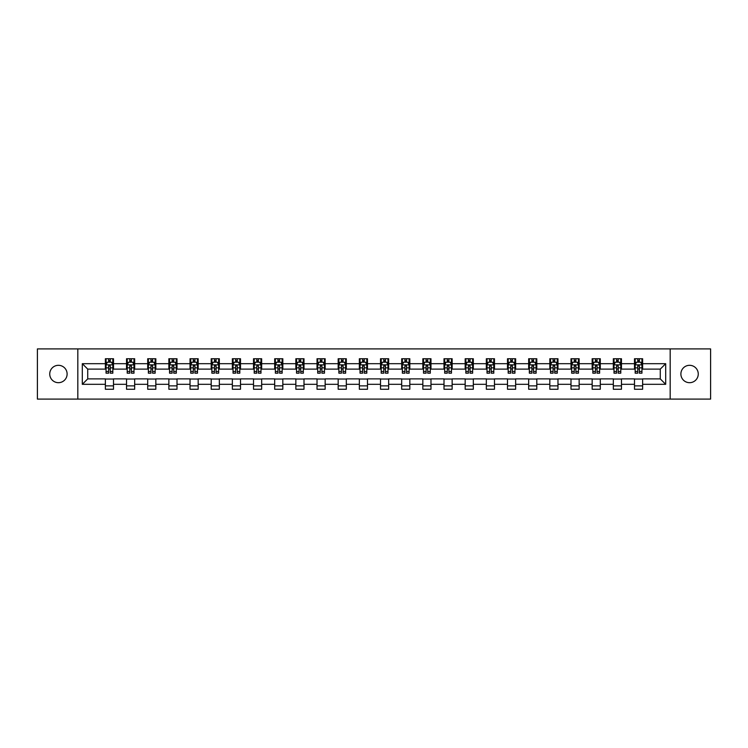 <?xml version="1.0" encoding="UTF-8"?>
<svg xmlns="http://www.w3.org/2000/svg" width="748" height="748" viewBox="0 0 748 748"><rect width="100%" height="100%" fill="white"/><g stroke="black" fill="none" stroke-linecap="round" stroke-linejoin="round"><path stroke-width="1.12" d="M689.572 365.314A8.686 8.686 0 0 0 680.886 374A8.686 8.686 0 0 0 689.572 382.686A8.686 8.686 0 0 0 698.258 374A8.686 8.686 0 0 0 689.572 365.314M58.428 365.314A8.686 8.686 0 0 0 49.742 374A8.686 8.686 0 0 0 58.428 382.686A8.686 8.686 0 0 0 67.114 374A8.686 8.686 0 0 0 58.428 365.314M670.171 399.095L710.6 399.095L710.6 348.905L670.171 348.905L670.171 399.095L77.829 399.095L77.829 348.905L37.4 348.905L37.4 399.095L77.829 399.095M670.171 348.905L77.829 348.905M642.625 363.687L642.625 358.741L634.491 358.741L634.491 363.687L621.466 363.687L621.466 358.741L613.323 358.741L613.323 363.687L600.298 363.687L600.298 358.741L592.164 358.741L592.164 363.687L579.139 363.687L579.139 358.741L570.995 358.741L570.995 363.687L557.971 363.687L557.971 358.741L549.827 358.741L549.827 363.687L536.802 363.687L536.802 358.741L528.668 358.741L528.668 363.687L515.643 363.687L515.643 358.741L507.499 358.741L507.499 363.687L494.475 363.687L494.475 358.741L486.34 358.741L486.34 363.687L473.316 363.687L473.316 358.741L465.172 358.741L465.172 363.687L452.147 363.687L452.147 358.741L444.003 358.741L444.003 363.687L430.979 363.687L430.979 358.741L422.844 358.741L422.844 363.687L409.82 363.687L409.82 358.741L401.676 358.741L401.676 363.687L388.651 363.687L388.651 358.741L380.508 358.741L380.508 363.687L367.492 363.687L367.492 358.741L359.349 358.741L359.349 363.687L346.324 363.687L346.324 358.741L338.18 358.741L338.18 363.687L325.156 363.687L325.156 358.741L317.021 358.741L317.021 363.687L303.997 363.687L303.997 358.741L295.853 358.741L295.853 363.687L282.828 363.687L282.828 358.741L274.684 358.741L274.684 363.687L261.66 363.687L261.66 358.741L253.525 358.741L253.525 363.687L240.501 363.687L240.501 358.741L232.357 358.741L232.357 363.687L219.332 363.687L219.332 358.741L211.198 358.741L211.198 363.687L198.173 363.687L198.173 358.741L190.029 358.741L190.029 363.687L177.005 363.687L177.005 358.741L168.861 358.741L168.861 363.687L155.836 363.687L155.836 358.741L147.702 358.741L147.702 363.687L134.677 363.687L134.677 358.741L126.534 358.741L126.534 363.687L113.509 363.687L113.509 358.741L105.375 358.741L105.375 363.687L82.308 363.687L82.308 384.313L87.731 378.881L105.375 378.881L105.375 389.259L113.509 389.259L113.509 378.881L126.534 378.881L126.534 389.259L134.677 389.259L134.677 378.881L147.702 378.881L147.702 389.259L155.836 389.259L155.836 378.881L168.861 378.881L168.861 389.259L177.005 389.259L177.005 378.881L190.029 378.881L190.029 389.259L198.173 389.259L198.173 378.881L211.198 378.881L211.198 389.259L219.332 389.259L219.332 378.881L232.357 378.881L232.357 389.259L240.501 389.259L240.501 378.881L253.525 378.881L253.525 389.259L261.66 389.259L261.66 378.881L274.684 378.881L274.684 389.259L282.828 389.259L282.828 378.881L295.853 378.881L295.853 389.259L303.997 389.259L303.997 378.881L317.021 378.881L317.021 389.259L325.156 389.259L325.156 378.881L338.18 378.881L338.18 389.259L346.324 389.259L346.324 378.881L359.349 378.881L359.349 389.259L367.492 389.259L367.492 378.881L380.508 378.881L380.508 389.259L388.651 389.259L388.651 378.881L401.676 378.881L401.676 389.259L409.82 389.259L409.82 378.881L422.844 378.881L422.844 389.259L430.979 389.259L430.979 378.881L444.003 378.881L444.003 389.259L452.147 389.259L452.147 378.881L465.172 378.881L465.172 389.259L473.316 389.259L473.316 378.881L486.34 378.881L486.34 389.259L494.475 389.259L494.475 378.881L507.499 378.881L507.499 389.259L515.643 389.259L515.643 378.881L528.668 378.881L528.668 389.259L536.802 389.259L536.802 378.881L549.827 378.881L549.827 389.259L557.971 389.259L557.971 378.881L570.995 378.881L570.995 389.259L579.139 389.259L579.139 378.881L592.164 378.881L592.164 389.259L600.298 389.259L600.298 378.881L613.323 378.881L613.323 389.259L621.466 389.259L621.466 378.881L634.491 378.881L634.491 389.259L642.625 389.259L642.625 378.881L660.269 378.881L660.269 369.119L642.625 369.119L642.625 363.687L665.692 363.687L665.692 384.313L642.625 384.313M634.491 384.313L621.466 384.313M613.323 384.313L600.298 384.313M592.164 384.313L579.139 384.313M570.995 384.313L557.971 384.313M549.827 384.313L536.802 384.313M528.668 384.313L515.643 384.313M507.499 384.313L494.475 384.313M486.34 384.313L473.316 384.313M465.172 384.313L452.147 384.313M444.003 384.313L430.979 384.313M422.844 384.313L409.82 384.313M401.676 384.313L388.651 384.313M380.508 384.313L367.492 384.313M359.349 384.313L346.324 384.313M338.18 384.313L325.156 384.313M317.021 384.313L303.997 384.313M295.853 384.313L282.828 384.313M274.684 384.313L261.66 384.313M253.525 384.313L240.501 384.313M232.357 384.313L219.332 384.313M211.198 384.313L198.173 384.313M190.029 384.313L177.005 384.313M168.861 384.313L155.836 384.313M147.702 384.313L134.677 384.313M126.534 384.313L113.509 384.313M105.375 384.313L82.308 384.313M634.491 363.687L634.491 369.119L621.466 369.119L621.466 363.687M613.323 363.687L613.323 369.119L600.298 369.119L600.298 363.687M592.164 363.687L592.164 369.119L579.139 369.119L579.139 363.687M570.995 363.687L570.995 369.119L557.971 369.119L557.971 363.687M549.827 363.687L549.827 369.119L536.802 369.119L536.802 363.687M528.668 363.687L528.668 369.119L515.643 369.119L515.643 363.687M507.499 363.687L507.499 369.119L494.475 369.119L494.475 363.687M486.34 363.687L486.34 369.119L473.316 369.119L473.316 363.687M465.172 363.687L465.172 369.119L452.147 369.119L452.147 363.687M444.003 363.687L444.003 369.119L430.979 369.119L430.979 363.687M422.844 363.687L422.844 369.119L409.82 369.119L409.82 363.687M401.676 363.687L401.676 369.119L388.651 369.119L388.651 363.687M380.508 363.687L380.508 369.119L367.492 369.119L367.492 363.687M359.349 363.687L359.349 369.119L346.324 369.119L346.324 363.687M338.18 363.687L338.18 369.119L325.156 369.119L325.156 363.687M317.021 363.687L317.021 369.119L303.997 369.119L303.997 363.687M295.853 363.687L295.853 369.119L282.828 369.119L282.828 363.687M274.684 363.687L274.684 369.119L261.66 369.119L261.66 363.687M253.525 363.687L253.525 369.119L240.501 369.119L240.501 363.687M232.357 363.687L232.357 369.119L219.332 369.119L219.332 363.687M211.198 363.687L211.198 369.119L198.173 369.119L198.173 363.687M190.029 363.687L190.029 369.119L177.005 369.119L177.005 363.687M168.861 363.687L168.861 369.119L155.836 369.119L155.836 363.687M147.702 363.687L147.702 369.119L134.677 369.119L134.677 363.687M126.534 363.687L126.534 369.119L113.509 369.119L113.509 363.687M105.375 363.687L105.375 369.119L87.731 369.119L82.308 363.687M87.731 369.119L87.731 378.881M665.692 384.313L660.269 378.881M660.269 369.119L665.692 363.687M105.375 362.126L106.048 362.126M108.628 362.126L110.255 362.126M112.836 362.126L113.509 362.126M105.375 368.979L106.048 368.979M108.628 368.979L110.255 368.979M112.836 368.979L113.509 368.979M105.375 379.021L113.509 379.021M105.375 385.875L113.509 385.875M126.534 379.021L134.677 379.021M126.534 385.875L134.677 385.875M126.534 362.126L127.216 362.126M129.787 362.126L131.424 362.126M133.995 362.126L134.677 362.126M126.534 368.979L127.216 368.979M129.787 368.979L131.424 368.979M133.995 368.979L134.677 368.979M147.702 379.021L155.836 379.021M147.702 385.875L155.836 385.875M147.702 362.126L148.375 362.126M150.956 362.126L152.583 362.126M155.163 362.126L155.836 362.126M147.702 368.979L148.375 368.979M150.956 368.979L152.583 368.979M155.163 368.979L155.836 368.979M168.861 379.021L177.005 379.021M168.861 385.875L177.005 385.875M168.861 362.126L169.544 362.126M172.124 362.126L173.751 362.126M176.332 362.126L177.005 362.126M168.861 368.979L169.544 368.979M172.124 368.979L173.751 368.979M176.332 368.979L177.005 368.979M190.029 379.021L198.173 379.021M190.029 385.875L198.173 385.875M190.029 362.126L190.712 362.126M193.283 362.126L194.91 362.126M197.491 362.126L198.173 362.126M190.029 368.979L190.712 368.979M193.283 368.979L194.91 368.979M197.491 368.979L198.173 368.979M211.198 379.021L219.332 379.021M211.198 385.875L219.332 385.875M211.198 362.126L211.871 362.126M214.452 362.126L216.079 362.126M218.659 362.126L219.332 362.126M211.198 368.979L211.871 368.979M214.452 368.979L216.079 368.979M218.659 368.979L219.332 368.979M232.357 379.021L240.501 379.021M232.357 385.875L240.501 385.875M232.357 362.126L233.039 362.126M235.62 362.126L237.247 362.126M239.818 362.126L240.501 362.126M232.357 368.979L233.039 368.979M235.62 368.979L237.247 368.979M239.818 368.979L240.501 368.979M253.525 379.021L261.66 379.021M253.525 385.875L261.66 385.875M253.525 362.126L254.198 362.126M256.779 362.126L258.406 362.126M260.987 362.126L261.66 362.126M253.525 368.979L254.198 368.979M256.779 368.979L258.406 368.979M260.987 368.979L261.66 368.979M274.684 379.021L282.828 379.021M274.684 385.875L282.828 385.875M274.684 362.126L275.367 362.126M277.947 362.126L279.574 362.126M282.155 362.126L282.828 362.126M274.684 368.979L275.367 368.979M277.947 368.979L279.574 368.979M282.155 368.979L282.828 368.979M295.853 379.021L303.997 379.021M295.853 385.875L303.997 385.875M295.853 362.126L296.535 362.126M299.106 362.126L300.733 362.126M303.314 362.126L303.997 362.126M295.853 368.979L296.535 368.979M299.106 368.979L300.733 368.979M303.314 368.979L303.997 368.979M317.021 379.021L325.156 379.021M317.021 385.875L325.156 385.875M317.021 362.126L317.694 362.126M320.275 362.126L321.902 362.126M324.482 362.126L325.156 362.126M317.021 368.979L317.694 368.979M320.275 368.979L321.902 368.979M324.482 368.979L325.156 368.979M338.18 379.021L346.324 379.021M338.18 385.875L346.324 385.875M338.18 362.126L338.863 362.126M341.443 362.126L343.07 362.126M345.641 362.126L346.324 362.126M338.18 368.979L338.863 368.979M341.443 368.979L343.07 368.979M345.641 368.979L346.324 368.979M359.349 379.021L367.492 379.021M359.349 385.875L367.492 385.875M359.349 362.126L360.022 362.126M362.602 362.126L364.229 362.126M366.81 362.126L367.492 362.126M359.349 368.979L360.022 368.979M362.602 368.979L364.229 368.979M366.81 368.979L367.492 368.979M380.508 379.021L388.651 379.021M380.508 385.875L388.651 385.875M380.508 362.126L381.19 362.126M383.771 362.126L385.398 362.126M387.978 362.126L388.651 362.126M380.508 368.979L381.19 368.979M383.771 368.979L385.398 368.979M387.978 368.979L388.651 368.979M401.676 379.021L409.82 379.021M401.676 385.875L409.82 385.875M401.676 362.126L402.359 362.126M404.93 362.126L406.557 362.126M409.137 362.126L409.82 362.126M401.676 368.979L402.359 368.979M404.93 368.979L406.557 368.979M409.137 368.979L409.82 368.979M422.844 379.021L430.979 379.021M422.844 385.875L430.979 385.875M422.844 362.126L423.518 362.126M426.098 362.126L427.725 362.126M430.306 362.126L430.979 362.126M422.844 368.979L423.518 368.979M426.098 368.979L427.725 368.979M430.306 368.979L430.979 368.979M444.003 379.021L452.147 379.021M444.003 385.875L452.147 385.875M444.003 362.126L444.686 362.126M447.267 362.126L448.894 362.126M451.465 362.126L452.147 362.126M444.003 368.979L444.686 368.979M447.267 368.979L448.894 368.979M451.465 368.979L452.147 368.979M465.172 379.021L473.316 379.021M465.172 385.875L473.316 385.875M465.172 362.126L465.845 362.126M468.426 362.126L470.053 362.126M472.633 362.126L473.316 362.126M465.172 368.979L465.845 368.979M468.426 368.979L470.053 368.979M472.633 368.979L473.316 368.979M486.34 379.021L494.475 379.021M486.34 385.875L494.475 385.875M486.34 362.126L487.013 362.126M489.594 362.126L491.221 362.126M493.802 362.126L494.475 362.126M486.34 368.979L487.013 368.979M489.594 368.979L491.221 368.979M493.802 368.979L494.475 368.979M507.499 379.021L515.643 379.021M507.499 385.875L515.643 385.875M507.499 362.126L508.182 362.126M510.753 362.126L512.38 362.126M514.961 362.126L515.643 362.126M507.499 368.979L508.182 368.979M510.753 368.979L512.38 368.979M514.961 368.979L515.643 368.979M528.668 379.021L536.802 379.021M528.668 385.875L536.802 385.875M528.668 362.126L529.341 362.126M531.922 362.126L533.548 362.126M536.129 362.126L536.802 362.126M528.668 368.979L529.341 368.979M531.922 368.979L533.548 368.979M536.129 368.979L536.802 368.979M549.827 379.021L557.971 379.021M549.827 385.875L557.971 385.875M549.827 362.126L550.509 362.126M553.09 362.126L554.717 362.126M557.288 362.126L557.971 362.126M549.827 368.979L550.509 368.979M553.09 368.979L554.717 368.979M557.288 368.979L557.971 368.979M570.995 379.021L579.139 379.021M570.995 385.875L579.139 385.875M570.995 362.126L571.668 362.126M574.249 362.126L575.876 362.126M578.456 362.126L579.139 362.126M570.995 368.979L571.668 368.979M574.249 368.979L575.876 368.979M578.456 368.979L579.139 368.979M592.164 379.021L600.298 379.021M592.164 385.875L600.298 385.875M592.164 362.126L592.837 362.126M595.417 362.126L597.044 362.126M599.625 362.126L600.298 362.126M592.164 368.979L592.837 368.979M595.417 368.979L597.044 368.979M599.625 368.979L600.298 368.979M613.323 379.021L621.466 379.021M613.323 385.875L621.466 385.875M613.323 362.126L614.005 362.126M616.576 362.126L618.213 362.126M620.784 362.126L621.466 362.126M613.323 368.979L614.005 368.979M616.576 368.979L618.213 368.979M620.784 368.979L621.466 368.979M634.491 379.021L642.625 379.021M634.491 385.875L642.625 385.875M634.491 362.126L635.164 362.126M637.745 362.126L639.372 362.126M641.952 362.126L642.625 362.126M634.491 368.979L635.164 368.979M637.745 368.979L639.372 368.979M641.952 368.979L642.625 368.979M110.255 360.499L108.628 360.499M112.836 371.485L110.255 371.485L110.255 373.187L112.836 373.187L112.836 364.912L111.48 362.2L107.403 362.2L106.048 364.912L106.048 373.187L108.628 373.187L108.628 371.485L106.048 371.485M106.048 364.912L106.048 358.741M112.836 364.912L112.836 358.741M108.628 362.2L108.628 358.741M110.255 358.741L110.255 362.2M110.255 371.485L110.255 365.931L108.628 365.931L108.628 371.485M131.424 360.499L129.787 360.499M133.995 371.485L131.424 371.485L131.424 373.187L133.995 373.187L133.995 364.912L132.639 362.2L128.572 362.2L127.216 364.912L127.216 373.187L129.787 373.187L129.787 371.485L127.216 371.485M127.216 364.912L127.216 358.741M133.995 364.912L133.995 358.741M129.787 362.2L129.787 358.741M131.424 358.741L131.424 362.2M131.424 371.485L131.424 365.931L129.787 365.931L129.787 371.485M152.583 360.499L150.956 360.499M155.163 371.485L152.583 371.485L152.583 373.187L155.163 373.187L155.163 364.912L153.808 362.2L149.74 362.2L148.375 364.912L148.375 373.187L150.956 373.187L150.956 371.485L148.375 371.485M148.375 364.912L148.375 358.741M155.163 364.912L155.163 358.741M150.956 362.2L150.956 358.741M152.583 358.741L152.583 362.2M152.583 371.485L152.583 365.931L150.956 365.931L150.956 371.485M173.751 360.499L172.124 360.499M176.332 371.485L173.751 371.485L173.751 373.187L176.332 373.187L176.332 364.912L174.967 362.2L170.899 362.2L169.544 364.912L169.544 373.187L172.124 373.187L172.124 371.485L169.544 371.485M169.544 364.912L169.544 358.741M176.332 364.912L176.332 358.741M172.124 362.2L172.124 358.741M173.751 358.741L173.751 362.2M173.751 371.485L173.751 365.931L172.124 365.931L172.124 371.485M194.91 360.499L193.283 360.499M197.491 371.485L194.91 371.485L194.91 373.187L197.491 373.187L197.491 364.912L196.135 362.2L192.068 362.2L190.712 364.912L190.712 373.187L193.283 373.187L193.283 371.485L190.712 371.485M190.712 364.912L190.712 358.741M197.491 364.912L197.491 358.741M193.283 362.2L193.283 358.741M194.91 358.741L194.91 362.2M194.91 371.485L194.91 365.931L193.283 365.931L193.283 371.485M216.079 360.499L214.452 360.499M218.659 371.485L216.079 371.485L216.079 373.187L218.659 373.187L218.659 364.912L217.303 362.2L213.227 362.2L211.871 364.912L211.871 373.187L214.452 373.187L214.452 371.485L211.871 371.485M211.871 364.912L211.871 358.741M218.659 364.912L218.659 358.741M214.452 362.2L214.452 358.741M216.079 358.741L216.079 362.2M216.079 371.485L216.079 365.931L214.452 365.931L214.452 371.485M237.247 360.499L235.62 360.499M239.818 371.485L237.247 371.485L237.247 373.187L239.818 373.187L239.818 364.912L238.462 362.2L234.395 362.2L233.039 364.912L233.039 373.187L235.62 373.187L235.62 371.485L233.039 371.485M233.039 364.912L233.039 358.741M239.818 364.912L239.818 358.741M235.62 362.2L235.62 358.741M237.247 358.741L237.247 362.2M237.247 371.485L237.247 365.931L235.62 365.931L235.62 371.485M258.406 360.499L256.779 360.499M260.987 371.485L258.406 371.485L258.406 373.187L260.987 373.187L260.987 364.912L259.631 362.2L255.564 362.2L254.198 364.912L254.198 373.187L256.779 373.187L256.779 371.485L254.198 371.485M254.198 364.912L254.198 358.741M260.987 364.912L260.987 358.741M256.779 362.2L256.779 358.741M258.406 358.741L258.406 362.2M258.406 371.485L258.406 365.931L256.779 365.931L256.779 371.485M279.574 360.499L277.947 360.499M282.155 371.485L279.574 371.485L279.574 373.187L282.155 373.187L282.155 364.912L280.79 362.2L276.723 362.2L275.367 364.912L275.367 373.187L277.947 373.187L277.947 371.485L275.367 371.485M275.367 364.912L275.367 358.741M282.155 364.912L282.155 358.741M277.947 362.2L277.947 358.741M279.574 358.741L279.574 362.2M279.574 371.485L279.574 365.931L277.947 365.931L277.947 371.485M300.733 360.499L299.106 360.499M303.314 371.485L300.733 371.485L300.733 373.187L303.314 373.187L303.314 364.912L301.958 362.2L297.891 362.2L296.535 364.912L296.535 373.187L299.106 373.187L299.106 371.485L296.535 371.485M296.535 364.912L296.535 358.741M303.314 364.912L303.314 358.741M299.106 362.2L299.106 358.741M300.733 358.741L300.733 362.2M300.733 371.485L300.733 365.931L299.106 365.931L299.106 371.485M321.902 360.499L320.275 360.499M324.482 371.485L321.902 371.485L321.902 373.187L324.482 373.187L324.482 364.912L323.127 362.2L319.05 362.2L317.694 364.912L317.694 373.187L320.275 373.187L320.275 371.485L317.694 371.485M317.694 364.912L317.694 358.741M324.482 364.912L324.482 358.741M320.275 362.2L320.275 358.741M321.902 358.741L321.902 362.2M321.902 371.485L321.902 365.931L320.275 365.931L320.275 371.485M343.07 360.499L341.443 360.499M345.641 371.485L343.07 371.485L343.07 373.187L345.641 373.187L345.641 364.912L344.286 362.2L340.218 362.2L338.863 364.912L338.863 373.187L341.443 373.187L341.443 371.485L338.863 371.485M338.863 364.912L338.863 358.741M345.641 364.912L345.641 358.741M341.443 362.2L341.443 358.741M343.07 358.741L343.07 362.2M343.07 371.485L343.07 365.931L341.443 365.931L341.443 371.485M364.229 360.499L362.602 360.499M366.81 371.485L364.229 371.485L364.229 373.187L366.81 373.187L366.81 364.912L365.454 362.2L361.387 362.2L360.022 364.912L360.022 373.187L362.602 373.187L362.602 371.485L360.022 371.485M360.022 364.912L360.022 358.741M366.81 364.912L366.81 358.741M362.602 362.2L362.602 358.741M364.229 358.741L364.229 362.2M364.229 371.485L364.229 365.931L362.602 365.931L362.602 371.485M385.398 360.499L383.771 360.499M387.978 371.485L385.398 371.485L385.398 373.187L387.978 373.187L387.978 364.912L386.613 362.2L382.546 362.2L381.19 364.912L381.19 373.187L383.771 373.187L383.771 371.485L381.19 371.485M381.19 364.912L381.19 358.741M387.978 364.912L387.978 358.741M383.771 362.2L383.771 358.741M385.398 358.741L385.398 362.2M385.398 371.485L385.398 365.931L383.771 365.931L383.771 371.485M406.557 360.499L404.93 360.499M409.137 371.485L406.557 371.485L406.557 373.187L409.137 373.187L409.137 364.912L407.782 362.2L403.714 362.2L402.359 364.912L402.359 373.187L404.93 373.187L404.93 371.485L402.359 371.485M402.359 364.912L402.359 358.741M409.137 364.912L409.137 358.741M404.93 362.2L404.93 358.741M406.557 358.741L406.557 362.2M406.557 371.485L406.557 365.931L404.93 365.931L404.93 371.485M427.725 360.499L426.098 360.499M430.306 371.485L427.725 371.485L427.725 373.187L430.306 373.187L430.306 364.912L428.95 362.2L424.873 362.2L423.518 364.912L423.518 373.187L426.098 373.187L426.098 371.485L423.518 371.485M423.518 364.912L423.518 358.741M430.306 364.912L430.306 358.741M426.098 362.2L426.098 358.741M427.725 358.741L427.725 362.2M427.725 371.485L427.725 365.931L426.098 365.931L426.098 371.485M448.894 360.499L447.267 360.499M451.465 371.485L448.894 371.485L448.894 373.187L451.465 373.187L451.465 364.912L450.109 362.2L446.042 362.2L444.686 364.912L444.686 373.187L447.267 373.187L447.267 371.485L444.686 371.485M444.686 364.912L444.686 358.741M451.465 364.912L451.465 358.741M447.267 362.2L447.267 358.741M448.894 358.741L448.894 362.2M448.894 371.485L448.894 365.931L447.267 365.931L447.267 371.485M470.053 360.499L468.426 360.499M472.633 371.485L470.053 371.485L470.053 373.187L472.633 373.187L472.633 364.912L471.277 362.2L467.21 362.2L465.845 364.912L465.845 373.187L468.426 373.187L468.426 371.485L465.845 371.485M465.845 364.912L465.845 358.741M472.633 364.912L472.633 358.741M468.426 362.2L468.426 358.741M470.053 358.741L470.053 362.2M470.053 371.485L470.053 365.931L468.426 365.931L468.426 371.485M491.221 360.499L489.594 360.499M493.802 371.485L491.221 371.485L491.221 373.187L493.802 373.187L493.802 364.912L492.436 362.2L488.369 362.2L487.013 364.912L487.013 373.187L489.594 373.187L489.594 371.485L487.013 371.485M487.013 364.912L487.013 358.741M493.802 364.912L493.802 358.741M489.594 362.2L489.594 358.741M491.221 358.741L491.221 362.2M491.221 371.485L491.221 365.931L489.594 365.931L489.594 371.485M512.38 360.499L510.753 360.499M514.961 371.485L512.38 371.485L512.38 373.187L514.961 373.187L514.961 364.912L513.605 362.2L509.538 362.2L508.182 364.912L508.182 373.187L510.753 373.187L510.753 371.485L508.182 371.485M508.182 364.912L508.182 358.741M514.961 364.912L514.961 358.741M510.753 362.2L510.753 358.741M512.38 358.741L512.38 362.2M512.38 371.485L512.38 365.931L510.753 365.931L510.753 371.485M533.548 360.499L531.922 360.499M536.129 371.485L533.548 371.485L533.548 373.187L536.129 373.187L536.129 364.912L534.773 362.2L530.697 362.2L529.341 364.912L529.341 373.187L531.922 373.187L531.922 371.485L529.341 371.485M529.341 364.912L529.341 358.741M536.129 364.912L536.129 358.741M531.922 362.2L531.922 358.741M533.548 358.741L533.548 362.2M533.548 371.485L533.548 365.931L531.922 365.931L531.922 371.485M554.717 360.499L553.09 360.499M557.288 371.485L554.717 371.485L554.717 373.187L557.288 373.187L557.288 364.912L555.932 362.2L551.865 362.2L550.509 364.912L550.509 373.187L553.09 373.187L553.09 371.485L550.509 371.485M550.509 364.912L550.509 358.741M557.288 364.912L557.288 358.741M553.09 362.2L553.09 358.741M554.717 358.741L554.717 362.2M554.717 371.485L554.717 365.931L553.09 365.931L553.09 371.485M575.876 360.499L574.249 360.499M578.456 371.485L575.876 371.485L575.876 373.187L578.456 373.187L578.456 364.912L577.101 362.2L573.033 362.2L571.668 364.912L571.668 373.187L574.249 373.187L574.249 371.485L571.668 371.485M571.668 364.912L571.668 358.741M578.456 364.912L578.456 358.741M574.249 362.2L574.249 358.741M575.876 358.741L575.876 362.2M575.876 371.485L575.876 365.931L574.249 365.931L574.249 371.485M597.044 360.499L595.417 360.499M599.625 371.485L597.044 371.485L597.044 373.187L599.625 373.187L599.625 364.912L598.26 362.2L594.192 362.2L592.837 364.912L592.837 373.187L595.417 373.187L595.417 371.485L592.837 371.485M592.837 364.912L592.837 358.741M599.625 364.912L599.625 358.741M595.417 362.2L595.417 358.741M597.044 358.741L597.044 362.2M597.044 371.485L597.044 365.931L595.417 365.931L595.417 371.485M618.213 360.499L616.576 360.499M620.784 371.485L618.213 371.485L618.213 373.187L620.784 373.187L620.784 364.912L619.428 362.2L615.361 362.2L614.005 364.912L614.005 373.187L616.576 373.187L616.576 371.485L614.005 371.485M614.005 364.912L614.005 358.741M620.784 364.912L620.784 358.741M616.576 362.2L616.576 358.741M618.213 358.741L618.213 362.2M618.213 371.485L618.213 365.931L616.576 365.931L616.576 371.485M639.372 360.499L637.745 360.499M641.952 371.485L639.372 371.485L639.372 373.187L641.952 373.187L641.952 364.912L640.597 362.2L636.52 362.2L635.164 364.912L635.164 373.187L637.745 373.187L637.745 371.485L635.164 371.485M635.164 364.912L635.164 358.741M641.952 364.912L641.952 358.741M637.745 362.2L637.745 358.741M639.372 358.741L639.372 362.2M639.372 371.485L639.372 365.931L637.745 365.931L637.745 371.485M112.798 364.846L106.085 364.846M106.048 362.359L107.329 362.359M111.555 362.359L112.836 362.359M108.628 367.848L106.048 367.848M112.836 367.848L110.255 367.848M110.255 361.368L108.628 361.368M133.967 364.846L127.244 364.846M127.216 362.359L128.488 362.359M132.723 362.359L133.995 362.359M129.787 367.848L127.216 367.848M133.995 367.848L131.424 367.848M131.424 361.368L129.787 361.368M155.126 364.846L148.413 364.846M148.375 362.359L149.656 362.359M153.892 362.359L155.163 362.359M150.956 367.848L148.375 367.848M155.163 367.848L152.583 367.848M152.583 361.368L150.956 361.368M176.294 364.846L169.581 364.846M169.544 362.359L170.815 362.359M175.051 362.359L176.332 362.359M172.124 367.848L169.544 367.848M176.332 367.848L173.751 367.848M173.751 361.368L172.124 361.368M197.463 364.846L190.74 364.846M190.712 362.359L191.984 362.359M196.219 362.359L197.491 362.359M193.283 367.848L190.712 367.848M197.491 367.848L194.91 367.848M194.91 361.368L193.283 361.368M218.622 364.846L211.908 364.846M211.871 362.359L213.152 362.359M217.378 362.359L218.659 362.359M214.452 367.848L211.871 367.848M218.659 367.848L216.079 367.848M216.079 361.368L214.452 361.368M239.79 364.846L233.067 364.846M233.039 362.359L234.311 362.359M238.547 362.359L239.818 362.359M235.62 367.848L233.039 367.848M239.818 367.848L237.247 367.848M237.247 361.368L235.62 361.368M260.949 364.846L254.236 364.846M254.198 362.359L255.479 362.359M259.715 362.359L260.987 362.359M256.779 367.848L254.198 367.848M260.987 367.848L258.406 367.848M258.406 361.368L256.779 361.368M282.118 364.846L275.404 364.846M275.367 362.359L276.638 362.359M280.874 362.359L282.155 362.359M277.947 367.848L275.367 367.848M282.155 367.848L279.574 367.848M279.574 361.368L277.947 361.368M303.286 364.846L296.563 364.846M296.535 362.359L297.807 362.359M302.042 362.359L303.314 362.359M299.106 367.848L296.535 367.848M303.314 367.848L300.733 367.848M300.733 361.368L299.106 361.368M324.445 364.846L317.732 364.846M317.694 362.359L318.975 362.359M323.201 362.359L324.482 362.359M320.275 367.848L317.694 367.848M324.482 367.848L321.902 367.848M321.902 361.368L320.275 361.368M345.613 364.846L338.891 364.846M338.863 362.359L340.134 362.359M344.37 362.359L345.641 362.359M341.443 367.848L338.863 367.848M345.641 367.848L343.07 367.848M343.07 361.368L341.443 361.368M366.772 364.846L360.059 364.846M360.022 362.359L361.303 362.359M365.538 362.359L366.81 362.359M362.602 367.848L360.022 367.848M366.81 367.848L364.229 367.848M364.229 361.368L362.602 361.368M387.941 364.846L381.228 364.846M381.19 362.359L382.462 362.359M386.697 362.359L387.978 362.359M383.771 367.848L381.19 367.848M387.978 367.848L385.398 367.848M385.398 361.368L383.771 361.368M409.109 364.846L402.387 364.846M402.359 362.359L403.63 362.359M407.866 362.359L409.137 362.359M404.93 367.848L402.359 367.848M409.137 367.848L406.557 367.848M406.557 361.368L404.93 361.368M430.268 364.846L423.555 364.846M423.518 362.359L424.799 362.359M429.025 362.359L430.306 362.359M426.098 367.848L423.518 367.848M430.306 367.848L427.725 367.848M427.725 361.368L426.098 361.368M451.437 364.846L444.714 364.846M444.686 362.359L445.958 362.359M450.193 362.359L451.465 362.359M447.267 367.848L444.686 367.848M451.465 367.848L448.894 367.848M448.894 361.368L447.267 361.368M472.596 364.846L465.882 364.846M465.845 362.359L467.126 362.359M471.362 362.359L472.633 362.359M468.426 367.848L465.845 367.848M472.633 367.848L470.053 367.848M470.053 361.368L468.426 361.368M493.764 364.846L487.051 364.846M487.013 362.359L488.285 362.359M492.521 362.359L493.802 362.359M489.594 367.848L487.013 367.848M493.802 367.848L491.221 367.848M491.221 361.368L489.594 361.368M514.933 364.846L508.21 364.846M508.182 362.359L509.453 362.359M513.689 362.359L514.961 362.359M510.753 367.848L508.182 367.848M514.961 367.848L512.38 367.848M512.38 361.368L510.753 361.368M536.092 364.846L529.378 364.846M529.341 362.359L530.622 362.359M534.848 362.359L536.129 362.359M531.922 367.848L529.341 367.848M536.129 367.848L533.548 367.848M533.548 361.368L531.922 361.368M557.26 364.846L550.537 364.846M550.509 362.359L551.781 362.359M556.016 362.359L557.288 362.359M553.09 367.848L550.509 367.848M557.288 367.848L554.717 367.848M554.717 361.368L553.09 361.368M578.419 364.846L571.706 364.846M571.668 362.359L572.949 362.359M577.185 362.359L578.456 362.359M574.249 367.848L571.668 367.848M578.456 367.848L575.876 367.848M575.876 361.368L574.249 361.368M599.587 364.846L592.874 364.846M592.837 362.359L594.108 362.359M598.344 362.359L599.625 362.359M595.417 367.848L592.837 367.848M599.625 367.848L597.044 367.848M597.044 361.368L595.417 361.368M620.756 364.846L614.033 364.846M614.005 362.359L615.277 362.359M619.512 362.359L620.784 362.359M616.576 367.848L614.005 367.848M620.784 367.848L618.213 367.848M618.213 361.368L616.576 361.368M641.915 364.846L635.202 364.846M635.164 362.359L636.445 362.359M640.671 362.359L641.952 362.359M637.745 367.848L635.164 367.848M641.952 367.848L639.372 367.848M639.372 361.368L637.745 361.368"/></g></svg>
